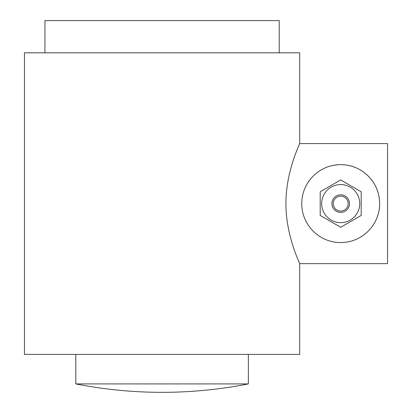 <?xml version="1.0" encoding="UTF-8"?>
<svg xmlns="http://www.w3.org/2000/svg" width="412" height="412" viewBox="0 0 412 412"><rect width="100%" height="100%" fill="white"/><g stroke="black" fill="none" stroke-linecap="round" stroke-linejoin="round"><path stroke-width="0.62" d="M348.161 203.61A7.468 7.468 0 0 0 336.959 197.142A7.468 7.468 0 0 0 336.959 210.074A7.468 7.468 0 0 0 348.161 203.61M359.728 203.61A19.034 19.034 0 0 0 331.176 187.125A19.034 19.034 0 0 0 331.176 220.09A19.034 19.034 0 0 0 359.728 203.61M340.693 179.941L320.196 191.776L320.196 215.44L340.693 227.275L361.19 215.44L361.19 191.776L340.693 179.941M279.218 52.808L279.218 20.6L44.939 20.6L44.939 52.808M162.076 52.808L24.457 52.808L24.457 354.408L299.699 354.408L299.699 263.634L387.543 263.634L387.543 143.582L299.699 143.582L299.699 52.808L162.076 52.808M285.918 203.61C285.789 171.217 300.209 143.046 299.699 143.582C300.209 143.046 285.789 171.217 285.918 203.61C285.789 235.999 300.209 264.169 299.699 263.634C300.209 264.169 285.789 235.999 285.918 203.61M325.568 167.72A38.944 38.944 0 0 1 379.637 203.61C379.663 225.168 361.911 242.668 340.693 242.555C319.475 242.668 301.723 225.168 301.749 203.61C301.723 182.053 319.475 164.548 340.693 164.666C361.911 164.548 379.663 182.053 379.637 203.61A38.944 38.944 0 0 1 376.583 218.731M75.803 354.408L75.803 383.917L248.354 383.917L248.354 354.408M349.479 203.61A8.786 8.786 0 0 1 336.3 211.217A8.786 8.786 0 0 1 336.3 195.999A8.786 8.786 0 0 1 349.479 203.61M75.803 383.917A446.248 446.248 0 0 0 248.348 383.917"/></g></svg>
